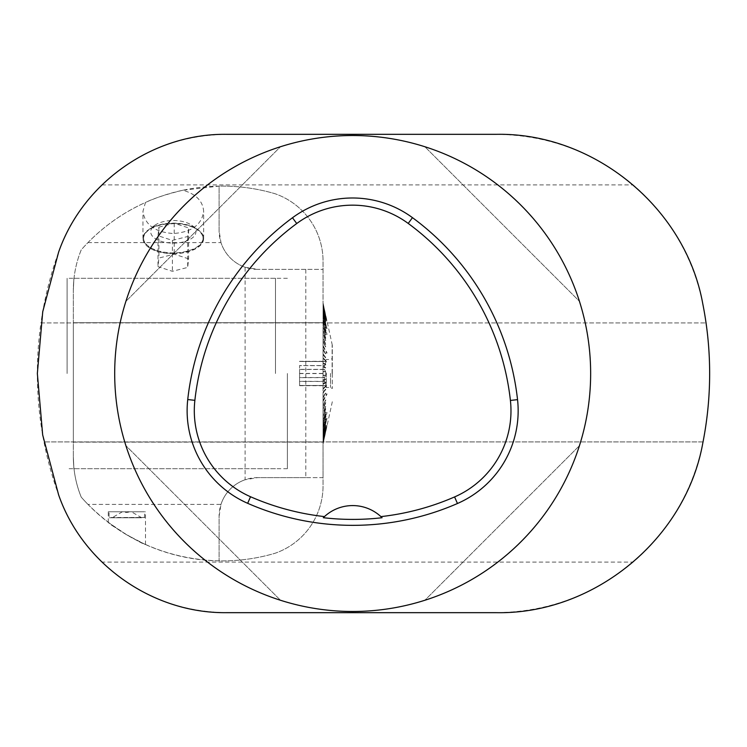 <?xml version="1.0" encoding="UTF-8"?>
<svg xmlns="http://www.w3.org/2000/svg" width="747" height="747" viewBox="0 0 747 747"><rect width="100%" height="100%" fill="white"/><g stroke="black" fill="none" stroke-linecap="round" stroke-linejoin="round"><path stroke-width="0.56" stroke-dasharray="3.73 2.8" d="M114.693 373.5A237.985 237.985 0 0 1 471.665 167.403A237.985 237.985 0 0 1 471.665 579.597A237.985 237.985 0 0 1 114.693 373.5M424.866 600.271C497.353 577.562 556.739 518.175 579.448 445.688C556.739 518.175 497.353 577.562 424.866 600.271L579.448 445.688L424.866 600.271M280.489 146.729C208.002 169.438 148.616 228.825 125.907 301.312C148.616 228.825 208.002 169.438 280.489 146.729L125.907 301.312L280.489 146.729M125.907 445.688C148.616 518.175 208.002 577.562 280.489 600.271C208.002 577.562 148.616 518.175 125.907 445.688L280.489 600.271L125.907 445.688M579.448 301.312C556.739 228.825 497.353 169.438 424.866 146.729C497.353 169.438 556.739 228.825 579.448 301.312L424.866 146.729L579.448 301.312M101.994 184.901C136.934 151.93 178.43 135.067 226.472 134.329L496.223 134.329C547.85 134.964 593.491 151.818 633.129 184.901A210.617 210.617 0 0 1 702.787 303.842A356.973 356.973 0 0 1 703.03 441.916L43.97 441.916A356.973 356.973 0 0 1 40.954 322.928L706.046 322.928L40.954 322.928A356.973 356.973 0 0 1 58.621 252.131A178.486 178.486 0 0 1 101.994 184.901L633.129 184.901M633.129 562.099C593.491 595.182 547.85 612.036 496.223 612.671L226.472 612.671C178.43 611.933 136.934 595.07 101.994 562.099L633.129 562.099A210.617 210.617 0 0 0 702.787 443.158A356.973 356.973 0 0 0 703.03 441.916L43.97 441.916A356.973 356.973 0 0 0 58.621 494.869A178.486 178.486 0 0 0 101.994 562.099M323.302 517.699A41.645 41.645 0 0 1 382.072 517.727M275.475 373.5L275.475 278.304L275.475 373.5M67.099 373.5L67.099 278.304L67.099 373.5M324.572 381.353L299.584 381.353L299.584 377.524L324.572 377.524L324.572 381.353L326.224 385.452L299.584 385.452L299.584 381.353M324.572 369.345L299.584 369.345L299.584 365.535L324.572 365.535L324.572 369.345L326.224 373.416L299.584 373.416L299.584 369.345M324.572 365.535L326.224 361.464L299.584 361.492L326.224 361.548L324.572 365.647L299.584 365.647L299.584 369.476L324.572 369.476L324.572 365.647M324.572 377.655L299.584 377.655L299.584 381.465L324.572 381.465L324.572 377.655L326.224 373.584L299.584 373.584L299.584 377.655M305.803 269.387L257.78 269.387L323.049 269.387L305.803 269.387L305.803 477.613L323.049 477.613L323.049 485.811A71.395 71.395 0 0 1 274.943 553.303A187.413 187.413 0 0 1 219.104 560.885C167.982 559.26 124.263 540.426 87.95 504.393L220.981 504.393A38.676 38.676 0 0 1 245.109 479.751L245.109 267.249A38.676 38.676 0 0 1 220.981 242.607L219.104 230.711L219.104 186.115A187.413 187.413 0 0 1 274.943 193.697A187.413 187.413 0 0 0 81.227 249.881A107.092 107.092 0 0 0 73.346 290.209L73.346 322.723L323.049 322.723L73.346 322.723L73.346 442.131L323.049 442.131L323.049 261.189A71.395 71.395 0 0 0 274.943 193.697A71.395 71.395 0 0 1 323.049 261.189L323.049 477.613L257.78 477.613A38.676 38.676 0 0 0 219.104 516.289L219.104 560.885L219.104 516.289L220.981 504.393M126.887 534.936L108.296 522.414C108.362 524.151 144.657 545.609 145.478 544.544L126.887 534.936M126.887 511.77L145.488 511.77L108.296 511.77L144.741 511.77L109.043 511.77L130.221 511.77L126.887 512.461A8.329 8.329 0 0 1 123.563 511.77L126.887 511.77M182.884 190.233C166.572 194.201 154.097 198.282 145.46 202.465L142.957 211.308C144.787 224.772 154.9 232.177 173.295 233.522C191.69 232.177 201.802 224.772 203.642 211.308C202.867 201.046 195.947 194.015 182.884 190.233L219.104 186.115L219.104 230.711A38.676 38.676 0 0 0 257.78 269.387L245.109 267.249M87.95 504.393A187.413 187.413 0 0 1 81.227 497.119A187.413 187.413 0 0 0 274.943 553.303A71.395 71.395 0 0 0 323.049 485.811L323.049 442.131L73.346 442.131L73.346 456.79A107.092 107.092 0 0 0 81.227 497.119A107.092 107.092 0 0 1 73.346 456.79C74.065 472.627 74.065 472.627 73.346 456.79C74.065 472.627 74.065 472.627 73.346 456.79L73.346 290.209C74.065 274.373 74.065 274.373 73.346 290.209C74.065 274.373 74.065 274.373 73.346 290.209L73.346 456.79L73.346 290.209A107.092 107.092 0 0 1 81.227 249.881A187.413 187.413 0 0 1 87.95 242.607C104.608 225.631 123.778 212.251 145.46 202.465M87.95 242.607L220.981 242.607M325.748 430.188L323.049 441.029L323.049 444.091L325.748 430.758L323.049 443.139L325.748 429.17L323.049 441.132L323.049 438.246L325.748 426.696L323.049 438.069L323.049 429.217L325.748 419.291L323.049 428.946L323.049 423.353L325.748 414.473L323.049 423.035L323.049 416.695L325.748 409.011L323.049 416.34L323.049 409.356L325.748 402.978L323.049 408.964L323.049 393.099L325.748 389.635L323.049 392.67L323.049 384.453L325.748 382.529L323.049 384.005L323.049 375.582L325.748 375.283L323.049 375.181L323.049 366.758L325.748 368.01L323.049 366.319L323.049 349.503L325.748 353.826L323.049 349.082L323.049 341.37L325.748 347.14L323.049 340.968L323.049 333.741L325.748 340.875L323.049 333.377L323.049 326.747L325.748 335.123L323.049 326.411L323.049 315.066L325.748 325.524L323.049 314.814L323.049 310.556L325.748 321.817L323.049 310.36L323.049 307.045L325.748 318.932L323.049 306.896L323.049 302.908L325.748 316.242L323.049 303.861L325.748 317.83L323.049 305.868L323.049 308.754L325.748 320.304L323.049 308.931L323.049 317.783L325.748 327.709L323.049 318.054L323.049 323.647L325.748 332.527L323.049 323.965L323.049 330.305L325.748 337.989L323.049 330.66L323.049 337.644L325.748 344.022L323.049 338.036L323.049 353.901L325.748 357.365L323.049 354.33L323.049 362.547L325.748 364.471L323.049 362.995L323.049 371.418L325.748 371.717L323.049 371.819L323.049 380.242L325.748 378.99L323.049 380.681L323.049 397.497L325.748 393.174L323.049 397.918L323.049 405.63L325.748 399.86L323.049 406.032L323.049 413.259L325.748 406.125L323.049 413.623L323.049 420.253L325.748 411.877L323.049 420.589L323.049 431.934L325.748 421.476L323.049 432.186L323.049 436.444L325.748 425.183L323.049 436.64L323.049 439.955L325.748 428.068L323.049 440.104L323.049 442.411L325.748 430.095L323.049 443.783L327.027 425.304L323.049 443.783M323.049 442.504L323.049 441.029M323.049 371.819L325.459 371.717L323.049 371.866M323.049 302.965L325.748 315.561L323.049 302.965M323.049 303.217L327.027 321.696L323.049 304.627M323.049 304.496L326.738 321.761M323.049 375.181L325.459 375.283L323.049 375.134M323.049 444.035L325.748 431.439L323.049 444.035M326.738 425.239L323.049 442.373M305.803 477.613L257.78 477.613L245.109 479.751M173.295 253.681A30.347 15.173 180 0 0 203.642 238.508A30.347 15.173 180 0 0 173.295 223.334A30.347 15.173 180 0 0 142.957 238.508A30.347 15.173 180 0 0 173.295 253.681M173.295 223.633A29.749 14.875 180 0 0 143.545 238.508A29.749 14.875 180 0 0 186.778 251.767A29.749 14.875 180 0 0 203.044 238.508A29.749 14.875 180 0 0 173.295 223.633M188.608 258.835L174.21 254.157L158.906 258.051L157.99 266.623L172.38 271.31L187.693 267.417L188.608 258.835L188.608 227.928L187.693 236.5L172.38 240.394L157.99 235.707L158.906 227.135L158.906 258.051M157.99 235.707L157.99 266.623M172.38 240.394L172.38 271.31M187.693 236.5L187.693 267.417M158.906 227.135L174.21 223.241L188.608 227.928M174.21 223.241L174.21 254.157M183.538 241.897A22.606 11.308 -0 0 1 156.198 239.208A22.606 11.308 -0 0 1 154.834 225.286A22.606 11.308 -0 0 1 191.755 225.286A22.606 11.308 -0 0 1 183.538 241.897M186.778 251.263A29.749 14.875 -0 0 1 143.545 238.004A29.749 14.875 -0 0 1 149.008 229.413A29.749 14.875 -0 0 1 197.591 229.413A29.749 14.875 -0 0 1 203.044 238.004A29.749 14.875 -0 0 1 186.778 251.263M130.221 511.77L123.563 511.77M131.351 511.77L122.433 511.77L131.351 511.77L141.762 517.774L112.013 517.774L141.762 517.774M109.342 517.774L144.741 517.475L109.043 517.475L109.043 511.77M332.126 373.5L332.126 345.235L332.126 373.5M323.049 363.21L325.748 364.909L323.049 363.042M323.049 388.991L327.027 384.864L323.049 389.43M323.049 426.518L327.027 412.54L323.049 426.808M323.049 443.83L326.738 425.276M323.049 434.212L327.027 418.283L323.049 433.988M323.049 401.447L327.027 394.155L323.049 401.036M323.049 358.009L327.027 362.136L323.049 357.57M323.049 320.482L327.027 334.46L323.049 320.192M323.049 303.17L326.738 321.724M323.049 312.788L327.027 328.717L323.049 313.012M323.049 345.553L327.027 352.845L323.049 345.964M323.049 314.235L327.027 328.717M323.049 314.001L326.738 328.773M323.049 346.524L326.738 353.284L327.027 352.845M323.049 346.113L326.738 352.873M323.049 389.112L327.027 384.864M323.049 388.673L326.738 384.845M323.049 425.743L327.027 412.54M323.049 425.445L326.738 412.493M323.049 432.765L327.027 418.283M323.049 432.999L326.738 418.227M323.049 400.476L326.738 393.716L327.027 394.155M323.049 400.887L326.738 394.127M323.049 357.888L327.027 362.136M323.049 358.327L326.738 362.155M323.049 321.257L327.027 334.46M323.049 321.555L326.738 334.507M323.049 304.384L325.748 315.561L323.049 304.365M325.748 316.308L323.049 305.196M325.459 316.373L323.049 305.262M325.748 317.961L323.049 307.101M325.459 318.017L323.049 307.222M325.748 320.482L323.049 310.052M325.459 320.538L323.049 310.229M325.748 327.98L323.049 318.894M325.459 328.036L323.049 319.174M325.748 332.845L323.049 324.646M325.459 332.891L323.049 324.964M325.748 338.344L323.049 331.173M325.459 338.382L323.049 331.528M325.748 344.404L323.049 338.363M325.459 344.432L323.049 338.746M325.748 357.785L323.049 354.283M325.459 357.804L323.049 354.713M325.459 364.919L323.049 362.762M325.748 379.439L325.459 378.99L323.049 380.102M325.459 379.429L323.049 380.54M325.748 393.594L325.459 393.155L323.049 397.012M325.459 393.576L323.049 397.432M325.748 400.252L323.049 404.986M325.459 400.224L323.049 405.378M325.748 406.489L323.049 412.456M325.459 406.452L323.049 412.82M325.748 412.204L323.049 419.31M325.459 412.167L323.049 419.646M325.748 421.728L323.049 430.758M325.459 421.672L323.049 431.01M325.748 425.379L323.049 435.174M325.459 425.323L323.049 435.38M325.748 428.218L323.049 438.61M325.459 428.162L323.049 438.76M325.459 430.132L323.049 441.122M323.049 442.616L325.748 431.439L323.049 442.635M325.748 430.692L323.049 441.804M325.459 430.627L323.049 441.738M325.748 429.039L323.049 439.899M325.459 428.983L323.049 439.778M325.748 426.518L323.049 436.948M325.459 426.462L323.049 436.771M325.748 419.02L323.049 428.106M325.459 418.964L323.049 427.826M325.748 414.155L323.049 422.354M325.459 414.109L323.049 422.036M325.748 408.656L323.049 415.827M325.459 408.618L323.049 415.472M325.748 402.596L323.049 408.637M325.459 402.568L323.049 408.254M325.748 389.215L323.049 392.717M325.459 389.196L323.049 392.287M325.748 382.09L323.049 384.238M325.459 382.081L323.049 383.79M325.748 367.561L325.459 368.01L323.049 366.898M325.459 367.571L323.049 366.46M325.748 353.406L325.459 353.845L323.049 349.988M325.459 353.424L323.049 349.568M325.748 346.748L323.049 342.014M325.459 346.776L323.049 341.622M325.748 340.511L323.049 334.544M325.459 340.548L323.049 334.18M325.748 334.796L323.049 327.69M325.459 334.833L323.049 327.354M325.748 325.272L323.049 316.242M325.459 325.328L323.049 315.99M325.748 321.621L323.049 311.826M325.459 321.677L323.049 311.62M325.748 318.782L323.049 308.39M325.459 318.838L323.049 308.24M325.748 316.812L323.049 305.971M325.459 316.868L323.049 305.878M299.584 377.524L299.584 373.416M299.584 381.465L299.584 385.452M299.584 369.476L299.584 373.584M324.572 381.465L326.224 385.536L299.584 385.508L326.224 385.452M326.224 385.536L299.584 385.536M324.572 369.476L326.224 373.584M326.224 361.548L299.584 361.548M326.224 361.464L299.584 361.464M324.572 377.524L326.224 373.416M326.355 373.416L326.355 387.478L326.355 373.416M330.519 373.416L330.519 387.478L330.519 373.416M332.303 373.416L332.303 388.515L332.303 373.416M332.303 373.668L332.303 345.235L332.303 373.668M287.38 373.5L287.38 468.696L287.38 373.5M275.475 278.304L67.099 278.304M275.475 468.696L67.099 468.696M299.584 361.305L324.572 361.305L326.355 359.522L330.519 359.522L332.303 358.485M145.488 544.544L145.488 511.77M108.296 522.414L108.296 511.77M203.642 238.508L203.642 211.308M142.957 238.508L142.957 211.308M154.834 225.286L149.008 229.413M191.755 225.286L197.591 229.413M203.044 238.508L203.044 238.004M143.545 238.508L143.545 238.004M122.433 511.77L112.013 517.774M144.442 517.774L144.741 511.77M332.303 345.235L323.049 302.908M332.303 401.765L323.049 444.091M299.584 385.695L324.572 385.695L326.355 387.478L330.519 387.478L332.303 388.515M287.38 278.304L74.009 278.304M287.38 468.696L74.009 468.696"/><path stroke-width="1.12" d="M114.693 373.5A237.985 237.985 0 0 1 471.665 167.403A237.985 237.985 0 0 1 471.665 579.597A237.985 237.985 0 0 1 114.693 373.5M226.472 134.329L496.223 134.329C593.622 132.415 685.541 207.554 702.787 303.842A356.973 356.973 0 0 1 702.787 443.158C685.625 539.185 593.902 614.557 496.223 612.671L226.472 612.671C152.705 613.492 82.665 564.2 58.621 494.869L42.672 434.913L37.35 373.5L42.738 311.704L58.621 252.131C82.861 182.296 153.471 133.33 226.472 134.329M187.74 399.542A261.777 261.777 0 0 1 292.479 217.75A101.144 101.144 0 0 1 412.465 217.657A261.777 261.777 0 0 1 517.54 399.645A101.144 101.144 0 0 1 457.453 503.506A261.777 261.777 0 0 1 247.659 503.31A101.144 101.144 0 0 1 187.74 399.542L194.874 400.336A254.606 254.606 0 0 1 296.736 223.53A93.963 93.963 0 0 1 408.217 223.437A254.606 254.606 0 0 1 510.406 400.439A93.963 93.963 0 0 1 454.587 496.932A254.606 254.606 0 0 1 380.914 516.616L382.072 517.727A255.838 255.838 0 0 1 323.302 517.699L324.459 516.597A254.606 254.606 0 0 1 250.534 496.746A93.963 93.963 0 0 1 194.874 400.336M324.459 516.597A41.645 41.645 0 0 1 380.914 516.616M296.736 223.53L292.479 217.75M408.217 223.437L412.465 217.657M510.406 400.439L517.54 399.645M454.587 496.932L457.453 503.506M250.534 496.746L247.659 503.31"/></g></svg>
